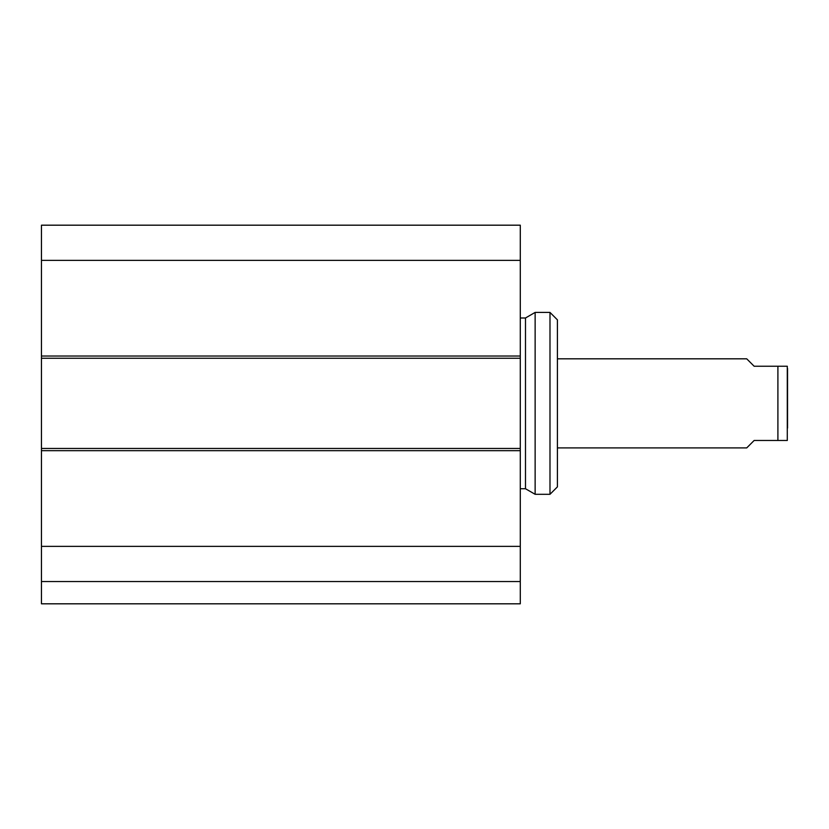 <?xml version="1.0" encoding="UTF-8"?>
<svg xmlns="http://www.w3.org/2000/svg" width="829" height="829" viewBox="0 0 829 829"><rect width="100%" height="100%" fill="white"/><g stroke="black" fill="none" stroke-linecap="round" stroke-linejoin="round"><path stroke-width="1.24" d="M41.45 581.533L41.45 603.813L520.291 603.813L520.291 448.468L41.45 448.468L41.45 581.533L520.291 581.533M41.45 448.468L41.45 358.263L520.291 358.263L520.291 225.187L41.45 225.187L41.45 358.263M520.291 358.263L520.291 448.468M41.45 546.363L520.291 546.363M41.45 260.368L520.291 260.368M41.45 225.187L520.291 225.187M557.409 486.882L557.409 319.849L549.99 312.419L549.99 494.302L557.409 486.882M520.291 317.994L525.482 317.994L535.13 312.419L535.13 494.302L549.99 494.302M535.13 312.419L549.99 312.419M525.482 317.994L525.482 488.737L535.13 494.302M557.409 447.909L746.722 447.909L754.141 440.479L787.291 440.479L777.903 440.479L777.903 366.242L754.141 366.242L746.722 358.822L557.409 358.822M777.903 366.242L787.291 366.242L777.903 366.242M787.291 440.479L787.291 366.242M787.55 368.47L787.55 428.044M520.291 356.035L41.45 356.035M41.45 450.696L520.291 450.696M520.291 488.737L525.482 488.737"/></g></svg>
